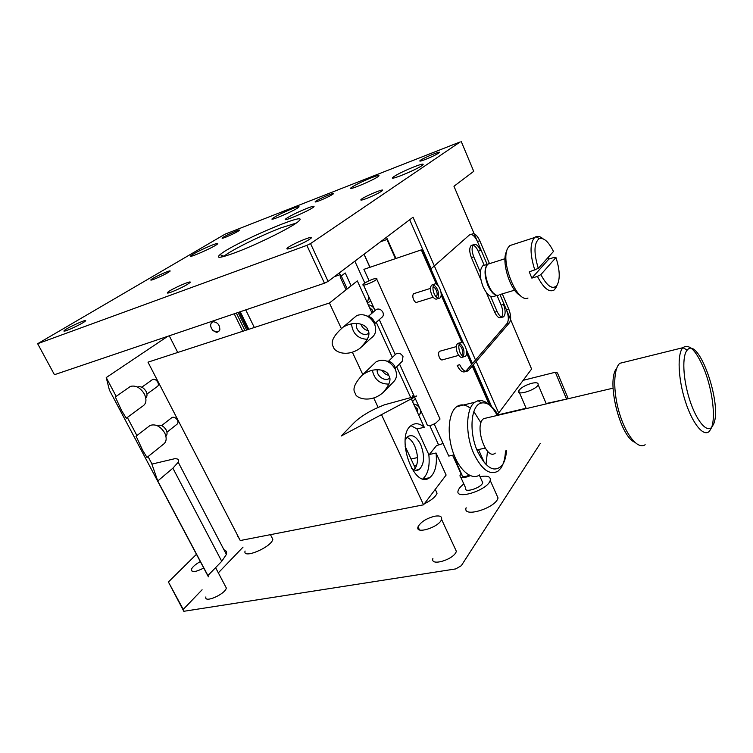 <?xml version="1.0" encoding="UTF-8"?>
<svg xmlns="http://www.w3.org/2000/svg" width="753" height="753" viewBox="0 0 753 753"><rect width="100%" height="100%" fill="white"/><g stroke="black" fill="none" stroke-linecap="round" stroke-linejoin="round"><path stroke-width="1.13" d="M460.243 141.903L225.025 234.192L37.65 343.707L306.848 245.374L310.537 243.586L460.243 141.903M235.294 252.641C220.535 258.044 215.443 258.712 220.008 254.655C232.799 243.52 310.311 210.209 299.045 220.817C294.743 225.806 258.025 244.217 235.294 252.641M67.083 330.341C64.146 331.395 63.233 331.424 64.363 330.435C67.845 327.376 88.543 318.114 85.362 321.042C84.054 322.557 72.749 328.317 67.083 330.341M154.205 279.175C151.221 280.285 150.205 280.417 151.137 279.589C153.932 277.113 172.559 268.887 169.905 271.306C166.79 273.537 161.556 276.163 154.205 279.175M225.627 237.233C222.653 238.362 221.561 238.579 222.333 237.873C224.62 235.84 241.628 228.385 239.379 230.409C236.837 232.216 232.253 234.494 225.627 237.233M319.545 200.665C315.874 202.058 314.49 202.341 315.403 201.493C317.945 199.253 335.847 191.61 333.381 193.832C330.925 195.611 326.322 197.888 319.545 200.665M425.389 159.467C420.805 161.198 419.045 161.566 420.089 160.568C422.894 158.111 442.011 150.186 439.3 152.614C436.956 154.365 432.316 156.643 425.389 159.467M366.447 198.547C361.628 200.317 359.896 200.58 361.242 199.338C364.772 196.26 385.63 187.648 382.336 190.641C379.456 192.815 374.156 195.451 366.447 198.547M292.484 247.586C287.448 249.375 285.811 249.469 287.571 247.878C292.126 243.934 315.112 234.456 311.008 238.24C307.356 241.045 301.181 244.16 292.484 247.586M171.477 292.013C167.655 293.378 166.451 293.425 167.872 292.164C171.872 288.681 193.512 279.335 189.888 282.667C186.085 285.509 179.948 288.625 171.477 292.013M212.393 245.007C216.76 243.332 218.455 243.003 217.476 244C214.351 247.106 186.386 259.38 190.914 255.662C195.291 252.641 202.453 249.092 212.393 245.007M414.574 166.629C421.426 164.041 424.174 163.467 422.847 164.916C418.809 168.823 387.343 181.793 392.944 177.275C396.991 174.376 404.201 170.827 414.574 166.629M307.337 208.204C312.787 206.134 314.923 205.701 313.766 206.915C310.198 210.407 280.747 222.973 285.782 218.859C290.009 215.895 297.19 212.337 307.337 208.204M292.87 208.44C297.811 206.538 299.788 206.106 298.79 207.15C295.675 210.238 267.899 222.201 272.407 218.53C276.37 215.782 283.194 212.412 292.87 208.44M371.587 177.67C377.469 175.411 379.851 174.894 378.731 176.089C375.295 179.449 346.182 191.704 351.067 187.751C354.908 185.05 361.751 181.68 371.587 177.67M489.412 263.475L479.783 240.762L477.44 241.544L487.153 264.407L453.965 186.273L473.731 171.326L461.325 141.705M310.537 243.586L328.101 281.415L413.03 217.212L475.51 360.038M476.16 361.506L498.693 413.03L531.599 369.036L499.964 294.564L506.468 309.869L508.802 309.191L502.298 293.868M37.65 343.707L54.442 374.702L324.458 283.213L306.848 245.374M296.174 223.095L281.217 227.764C261.3 235.275 230.578 250.504 223.961 256.255L223.622 256.547M303.44 242.795L295.957 246.222M497.394 413.745L498.693 413.03M409.688 219.744L431.158 268.717M473.308 364.829L491.624 406.611M324.458 283.213L328.101 281.415M386.496 237.27L395.956 258.477M211.301 328.007C210.049 325.127 210.614 323.037 213.014 321.729C217.551 322.19 219.829 324.882 219.838 329.823C217.579 334.36 211.339 329.541 212.581 330.096L211.301 328.007L212.61 330.059L216.393 332.355M221.307 257.074L223.17 255.935M387.4 239.285L386.938 239.501L395.476 258.646M380.585 241.741L386.938 239.501M364.094 254.203L370.015 267.277M485.073 265.065L482.824 265.79C479.36 269.866 479.454 276.869 483.106 286.789C487.04 294.978 490.881 298.103 494.627 296.174L497.065 295.44M498.514 295.232C494.89 296.042 491.351 292.738 487.878 285.321C484.226 275.372 484.123 268.36 487.549 264.275L488.848 263.644M494.495 293.981C488.283 290.404 483.087 273.443 486.222 266.957M498.627 295.204C491.464 298 481.506 272.454 487.012 265.263L488.029 264.124L490.259 263.409M506.844 250.965C500.698 260.274 510.195 291.336 520.445 295.524M527.975 298.047C516.473 303.544 499.183 258.74 508.491 247.135L509.894 245.563L513.461 244.396M555.949 257.517C559.931 270.082 560.279 279.372 556.975 285.396C552.542 289.943 547.177 286.356 540.87 274.629L555.949 257.517L554.293 257.357L548.89 259.041L548.24 257.3M557.126 285.171L554.396 289.858C549.342 292.908 543.685 288.418 537.435 276.417L540.87 274.629M538.291 268.379C533.576 252.603 533.924 242.673 539.336 238.597C543.892 237.487 548.608 241.779 553.483 251.474L538.291 268.379L529.255 271.88L531.844 278.111L537.435 276.417M534.846 270.158C529.858 254.241 529.783 243.36 534.63 237.515L535.948 236.706C538.037 235.915 540.39 236.602 543.026 238.748M548.89 259.041L531.844 278.111M243.05 547.092L218.332 572.845M202.086 589.778L183.243 609.403L183.807 611.295L455.734 568.91L461.297 565.71L540.278 443.423M546.141 403.514L567.103 398.986M526.112 408.239L498.062 414.847M225.241 585.966L226.333 588.018C225.279 594.221 203.79 603.577 205.898 596.922M454.812 547.958L456.337 551.262C454.52 559.385 429.888 566.868 432.909 558.444M271.541 536.795L272.831 539.327C271.485 547.233 242.268 559.526 245.083 551.017M496.321 494.109L498.044 497.968C495.766 508.143 462.201 518.309 466.126 507.748M333.353 522.394L326.058 523.815M435.592 490.052L437.051 493.215C435.667 496.782 431.431 500.312 424.344 503.785M420.07 505.498L412.004 507.07M196.458 554.302L168.408 581.984L183.243 609.403M177.736 352.47L169.256 335.8M167.731 336.318L106.229 377.573L116.178 396.379M127.332 417.444L136.914 435.554M148.059 456.6L152.012 464.064M566.425 398.732L555.319 372.255L523.156 380.321M369.083 280.747L363.897 269.348L421.304 249.883L422.602 250.024L430.904 268.943L469.307 235.058L471.764 234.174L469.307 235.058M457.184 365.384C459.942 370.937 462.737 372.961 465.552 371.455L468.074 370.796C465.26 372.293 462.474 370.26 459.716 364.706L457.184 365.384M465.749 371.304L472.423 363.614L466.408 349.9M473.072 365.092L491.069 406.131M555.319 372.255L557.474 372.951L568.261 398.714M480.998 422.875L473.835 411.552M470.409 408.258C465.401 404.37 460.827 403.853 456.685 406.695C448.572 412.418 446.623 433.577 452.939 451.941C459.142 470.39 471.755 480.781 479.736 474.861M485.996 464.545L487.502 451.179M207.903 575.565L157.754 480.979L151.88 464.102L174.677 458.718C178.15 458.624 179.327 459.801 178.226 462.238L172.879 468.187L221.74 561.305L207.903 575.565L208.402 576.826L109.43 390.148L106.229 377.573M183.807 611.295L168.408 581.984M203.743 568.035C195.648 572.158 191.497 572.657 191.29 569.55C192.307 567.056 195.309 564.402 200.317 561.578M434.773 516.2C439.921 515.41 442.18 516.464 441.559 519.372C439.507 527.109 414.79 534.884 418.028 526.827C420.776 521.942 426.349 518.393 434.773 516.2M531.665 383.296C536.305 382.27 538.461 382.731 538.131 384.67C536.861 389.621 516.426 396.21 518.685 390.967C520.558 387.88 524.879 385.329 531.665 383.296M239.2 538.508L237.27 535.929L237.524 535.261M480.028 476.696L480.301 476.63C487.605 475.378 490.9 476.649 490.212 480.442C487.775 490.325 454.134 500.717 458.229 490.429C458.906 488.443 460.77 486.297 463.839 484M221.74 561.305L226.399 554.434C227.058 552.062 226.248 550.509 223.98 549.794M128.179 387.964L130.429 386.393C135.766 385.141 140.416 387.673 144.378 393.998C146.995 399.899 146.308 404.032 142.317 406.413L126.278 418.226L121.553 410.498L115.341 396.972M148.379 426.753L150.12 425.417C155.579 423.76 160.417 426.226 164.643 432.806C167.081 438.19 166.554 442.096 163.062 444.524L146.995 457.447L142.609 450.238L136.114 436.175M340.149 274.694L334.407 276.652M339.339 272.925L340.883 276.276L345.232 272.963L351.133 285.82M347.218 288.917L341.457 276.417L340.111 276.869L346.079 289.82M372.067 313.126L357.327 280.907L329.428 303.017L147.993 362.165L240.254 540.541L423.562 504.821L381.498 414.649M373.243 279.071C376.199 278.139 377.357 278.158 376.726 279.128C374.843 281.716 360.612 287.222 363.172 284.38C365.111 282.582 368.471 280.822 373.243 279.071M429.332 454.492L436.495 445.625L443.065 443.517M411.053 459.019L417.529 457.579M434.227 424.071L448.779 456.073L454.031 454.925M476.903 449.908L485.139 448.101M421.304 249.883L436.335 284.145M441.126 295.044L461.956 342.521M466.615 353.129L471.623 364.546M472.272 366.024L489.224 404.643M463.801 343.952L440.947 291.844M438.265 285.726L430.904 268.943M333.504 347.124C334.172 351.707 346.587 357.59 359.699 348.526C368.123 340.262 370.796 333.984 367.699 329.71C366.89 325.475 356.263 319.451 343.086 327.169C333.297 335.725 330.096 342.38 333.504 347.124M416.738 395.956L341.156 436.034L354.155 422.687C361.233 415.91 371.314 409.961 384.406 404.832L416.738 395.956M355.2 393.235C355.444 398.403 370.9 403.636 383.371 392.285C389.602 384.727 391.428 379.183 388.849 375.662C388.426 370.928 374.975 365.214 361.986 375.38C354.578 383.399 352.31 389.348 355.2 393.235M466.126 370.918L468.639 370.25L509.357 322.877L507.004 323.545L472.423 363.614M468.639 370.25L468.074 370.796M505.461 450.915C505.169 458.37 503.616 464.149 500.811 468.253L498.053 471.105C489.949 475.585 481.92 469.9 473.966 454.021C465.072 434.942 465.778 408.23 474.87 402.234L478.08 400.671C484.791 399.617 491.182 404.54 497.253 415.44M460.864 477.44L465.665 488.029C463.519 493.526 481.431 487.963 482.72 482.701L481.835 480.725M157.754 480.979L172.879 468.187M245.742 309.888L254.326 327.499M329.428 303.017L341.269 328.383M352.376 352.216L362.814 374.58M373.733 397.998L378.128 407.411M411.279 398.855L424.268 427.262C419.76 423.402 415.571 422.706 411.684 425.191C394.741 435.14 413.745 490.325 429.652 477.684C435.159 473.223 437.286 464.996 436.043 453.005L446.124 475.039L423.562 504.821M376.274 322.322L392.351 357.468M396.652 366.89L410.667 397.518M436.043 453.005L428.824 454.605L417.049 428.984L424.268 427.262M414.611 397.085L426.687 423.553C427.13 426.471 430.198 426.292 435.893 422.998L440.044 419.035L439.667 418.188M354.851 261.197L364.819 283.053M429.812 425.643L438.434 444.571M236.357 313.069L244.932 330.567M497.036 295.449L501.159 305.134L503.503 304.438C505.621 310.255 505.658 314.377 503.606 316.797L501.244 317.474C499.107 318.575 496.942 316.815 494.74 312.203L486.316 292.512M480.951 279.956L471.378 257.582C469.26 251.879 469.204 247.85 471.199 245.506L472.507 245.064M473.119 245.167C475.011 245.836 476.705 247.85 478.202 251.21L484.141 265.15M501.159 305.134C503.126 310.368 503.296 314.34 501.667 317.06M507.004 323.545C508.906 320.477 508.727 315.912 506.468 309.869M477.44 241.544C475.501 237.242 473.364 234.889 471.011 234.475M470.879 234.475L469.411 234.964M479.783 240.762C477.063 235.058 474.39 232.856 471.764 234.174M509.357 322.877C511.249 319.809 511.061 315.243 508.802 309.191M503.606 316.797C501.479 317.888 499.314 316.128 497.112 311.507L490.664 296.418M480.31 272.191L473.75 256.811C471.632 251.097 471.566 247.069 473.562 244.716C475.858 243.567 478.193 245.469 480.555 250.438L478.202 251.21M460.036 352.545C458.351 348.008 458.389 344.742 460.139 342.747C463.848 339.528 469.232 353.825 465.288 356.385C463.519 357.327 461.768 356.047 460.036 352.545M434.189 293.858C432.523 289.434 432.533 286.253 434.227 284.314C437.973 280.973 443.856 295.327 439.865 298.019C437.964 299.026 436.081 297.633 434.189 293.858M359.699 348.526L371.163 338.078C375.766 334.812 376.858 330.03 374.42 323.715C369.911 316.025 364.047 313.267 356.856 315.469L353.195 318.575M351.5 323.828C352.611 333.664 357.92 338.831 367.436 339.33M383.371 392.285L393.367 382.025C396.756 378.74 397.386 374.467 395.259 369.205C389.998 360.791 383.635 358.315 376.152 361.779L374.288 363.567M372.368 370.222C374.335 379.568 379.87 384.19 388.972 384.077M506.487 450.699C506.063 456.845 504.67 461.636 502.298 465.062C494.702 473.119 486.523 468.743 477.769 451.932C468.507 432.166 470.889 404.69 481.44 403.006C487.229 402.008 492.829 406.065 498.26 415.195M470.296 475.689C463.453 478.428 460.017 478.371 459.989 475.529L461.363 473.552M414.159 465.702L416.522 465.956M240.254 311.742L248.829 329.296M246.664 330.002L238.089 312.476M417.049 428.984L411.034 425.69M422.922 478.786C428.043 474.098 430.01 466.032 428.824 454.605M405.17 439.978L407.919 436.476C412.484 434.18 416.738 436.881 420.682 444.571C424.899 455.819 424.419 464.121 419.242 469.477C416.88 470.973 414.291 470.578 411.486 468.31M411.825 400.05L411.863 398.544M412.136 397.142L413.463 394.572M367.36 302.847L368.895 296.917M458.897 343.086L457.636 343.443C455.876 345.448 455.838 348.714 457.523 353.232C459.255 356.734 461.005 358.014 462.784 357.073L465.288 356.385M463.293 356.536C464.893 351.34 463.669 346.926 459.622 343.293M432.966 284.719L431.733 285.105C430.029 287.053 430.01 290.225 431.676 294.639C433.568 298.414 435.46 299.798 437.361 298.79L439.865 298.019M437.87 298.235C439.385 292.879 438.001 288.427 433.719 284.879M368.584 333.278L367.982 333.673C362.786 337.015 354.334 329.306 356.696 323.395M389.602 378.157C385.15 382.223 375.926 375.785 377.291 369.582M487.125 417.821L483.699 418.63C473.816 424.88 486.052 461.118 495.295 453.108M456.412 462.643L461.966 474.889C461.909 476.988 464.375 477.11 469.354 475.256M413.915 469.844L415.261 468.093L414.705 466.888M145.809 398.111C147.315 396.454 147.409 394.205 146.082 391.391C143.729 387.635 140.971 386.138 137.799 386.91L137.451 387.07M165.924 436.316C167.354 434.716 167.43 432.57 166.159 429.897C163.655 425.991 160.784 424.541 157.537 425.549L157.264 425.699M239.275 312.081L247.85 329.616M364.019 254.269L369.921 267.306M414.188 469.957C418.47 464.074 418.64 456.064 414.687 445.936C412.531 441.409 409.943 438.538 406.902 437.342M461.288 354.748L461.834 354.522C464.187 353.025 461.231 344.498 458.822 345.853M435.733 296.475L436.326 296.23C438.745 294.63 435.375 285.952 432.956 287.552M374.928 324.967L374.156 321.39C372.584 318.312 370.212 316.524 367.059 316.025M360.903 324.101C362.165 327.649 364.546 329.823 368.066 330.614M395.532 369.855L394.788 366.476C393 363.068 390.336 361.271 386.816 361.073M382.063 370.194C383.541 372.97 385.743 374.674 388.67 375.295M457.363 463.161L454.906 459.321L454.878 456.986M413.613 403.966C416.447 404.455 418.536 406.036 419.901 408.691C420.871 411.025 420.701 413.021 419.383 414.677L418.781 415.251M368.245 304.767C371.097 305.163 373.234 306.753 374.655 309.539L375.032 310.547M440.279 351.096L439.47 351.322C438.34 352.573 438.293 354.607 439.347 357.402C440.43 359.567 441.54 360.358 442.679 359.765L458.728 355.369M414.451 293.444L413.661 293.698C412.559 294.912 412.531 296.889 413.576 299.619C414.762 301.962 415.957 302.81 417.181 302.169L433.182 297.209M365.967 327.141L364.574 325.917M616.688 368.368C606.146 379.983 619.644 435.996 634.6 442.162M146.957 394.045L156.972 386.778C158.478 385.903 158.751 384.378 157.801 382.195C156.351 379.879 154.638 378.966 152.661 379.456L151.861 380.03M166.968 432.203L176.767 424.428C178.084 423.534 178.301 422.094 177.407 420.108C175.863 417.689 174.084 416.804 172.07 417.444L171.449 417.934M417.623 412.738L417.764 409.227L414.771 406.488M372.942 312.363L372.519 310.208L369.459 307.422M374.834 323.611L381.573 317.597C383.343 316.411 383.785 314.632 382.891 312.288C381.216 309.436 379.051 308.466 376.396 309.361L375.163 310.434M395.363 368.189L402.215 361.299L403.006 356.536C401.067 353.43 398.723 352.564 395.965 353.929L395.372 354.503M645.161 444.703C638.497 449.682 627.014 436.778 620.208 415.722C613.319 394.723 612.961 371.069 619.032 364.066L619.728 363.322L625.734 361.835M711.472 427.779L709.486 431.158C703.886 437.54 692.553 424.043 685.343 401.349C678.048 378.731 677.098 353.637 682.896 347.698L682.915 347.679C689.334 343.227 696.591 350.879 704.686 370.636C712.394 390.393 715.736 416.786 711.604 427.431M713.646 424.052L711.792 427.243C706.653 433.097 696.243 420.579 689.597 399.636C682.886 378.768 681.936 355.604 687.235 350.079C698.464 335.866 722.551 404.05 713.646 424.052M484.452 462.879L478.503 449.56M471.378 257.582L473.75 256.811M497.112 311.507L494.74 312.203M223.961 256.255L220.008 254.655M65.549 330.868L64.363 330.435M152.021 279.928L151.137 279.589M223.01 238.136L222.333 237.873M316.185 201.823L315.403 201.493M420.983 160.963L420.089 160.568M362.475 199.874L361.242 199.338M289.312 248.641L287.571 247.878M169.312 292.738L167.872 292.164M190.914 255.662L191.187 256.208M392.944 177.275L393.282 178.056M285.782 218.859L286.093 219.528M272.407 218.53L272.671 219.085M351.067 187.751L351.35 188.391M234.211 313.794L242.777 331.264M487.549 264.275L482.824 265.79M499.832 294.602L514.6 290.169M488.029 264.124L504.999 258.712M509.894 245.563L534.63 237.515M556.975 285.396L555.535 288.625M539.336 238.597L535.948 236.706M217.504 332.158L219.048 331.066M191.29 569.55L192.307 571.461M215.593 567.64L226.333 588.018M418.028 526.827L419.477 529.905M441.559 519.372L456.337 551.262M518.685 390.967L526.272 408.597M538.131 384.67L546.292 403.89M270.459 534.658L272.831 539.327M490.212 480.442L498.044 497.968M435.272 489.365L437.051 493.215M456.685 406.695L474.87 402.234M178.226 462.238L226.399 554.434M130.429 386.393L115.181 397.085M150.12 425.417L135.982 436.269M363.172 284.38L375.088 310.49M379.277 319.658L395.24 354.635M399.514 364.01L414.376 396.567M376.726 279.128L440.044 419.035M356.856 315.469L343.086 327.169M376.152 361.779L361.995 375.371M481.44 403.006L478.08 400.671M502.298 465.062L500.811 468.253M479.322 475.134L482.72 482.701M423.628 478.946L429.652 477.684M461.043 473.882L452.591 455.236M473.562 244.716L471.199 245.506M460.139 342.747L457.636 343.443M434.227 284.314L431.733 285.105M415.44 470.296L419.242 469.477M368.575 333.146L367.982 333.673M483.699 418.63L613.036 388.171M405.086 446.171L415.261 468.093M415.298 398.61L412.55 401.641M421.52 412.239L419.383 414.677M370.645 300.758L367.586 303.337M456.309 346.625L439.47 351.322M461.834 354.522L461.241 354.682M430.443 288.399L413.661 293.698M436.326 296.23L435.695 296.428M152.661 379.456L141.79 387.202M172.07 417.444L161.594 425.614M376.396 309.361L368.405 316.298M395.965 353.929L388.492 361.261M619.728 363.322L682.896 347.698M687.235 350.079L682.915 347.679M711.792 427.243L709.495 431.149"/></g></svg>
